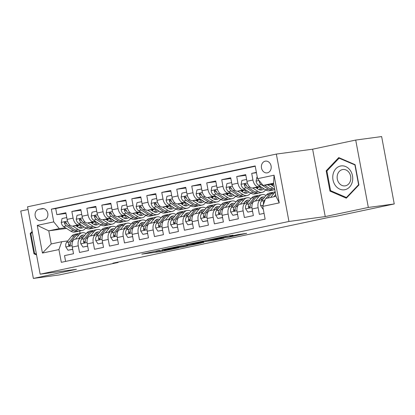 <?xml version="1.0" encoding="UTF-8"?>
<svg xmlns="http://www.w3.org/2000/svg" width="415" height="415" viewBox="0 0 415 415"><rect width="100%" height="100%" fill="white"/><g stroke="black" fill="none" stroke-linecap="round" stroke-linejoin="round"><path stroke-width="0.62" d="M159.625 250.344L141.8 254.141L160.117 251.677L178.777 247.776L166.825 249.97L164.283 250.25L169.092 249.067L155.833 251.454L159.625 250.344M265.206 161.176A5.934 4.897 -97.7 0 0 261.471 167.836A5.934 4.897 -97.7 0 0 267.089 172.884A5.934 4.897 -97.7 0 0 267.385 172.832A5.934 4.897 -97.7 0 0 271.125 166.166A5.934 4.897 -97.7 0 0 265.501 161.124A5.934 4.897 -97.7 0 0 265.206 161.176M233.059 235.279L225.885 236.249L207.754 240.124L228.883 237.183L246.692 233.329L237.997 234.615L229.796 236.389L234.044 235.886L230.699 236.68L225.324 237.619L212.413 239.305L233.038 235.17M325.241 216.578L368.328 207.448L394.25 203.957L381.639 136.571L355.717 140.062L312.63 149.193L276.343 154.079L288.954 221.47L325.241 216.578L312.63 149.193M28.054 209.492L20.75 211.043L33.361 278.429L76.448 269.299L40.162 274.185L288.954 221.47M33.361 278.429L59.283 274.938L118.104 262.472L118.036 262.088M394.25 203.957L335.424 216.423L330.241 217.123L112.922 263.172L118.104 262.472M182.626 245.493L162.006 249.82L183.129 246.878L201.259 243.003L182.626 245.493M185.65 244.772L205.498 240.643L224.136 238.153L213.445 240.373L203.526 241.826L197.831 243.066L203.822 242.438L185.65 244.772M256.392 172.37L251.698 173.366L256.46 172.728M260.329 186.491L258.452 186.74A7.418 4.176 -102 0 1 252.937 180.017L246.946 181.288L245.701 174.637L236.706 176.546L245.825 175.317M245.338 189.665L243.46 189.92A7.418 4.176 -102 0 1 237.951 183.191L231.959 184.462L230.714 177.812L221.719 179.721L230.839 178.492M230.351 192.84L228.473 193.094A7.418 4.176 -102 0 1 222.964 186.366L216.967 187.637L215.727 180.992L206.732 182.896L215.852 181.666M215.364 196.015L213.486 196.269A7.418 4.176 -102 0 1 207.977 189.541L201.981 190.812L200.736 184.167L191.746 186.07L200.865 184.841M200.378 199.19L198.5 199.444A7.418 4.176 -102 0 1 192.991 192.721L186.994 193.987L185.749 187.341L176.759 189.245L185.879 188.021M185.391 202.37L183.513 202.619A7.418 4.176 -102 0 1 178.004 195.896L172.007 197.167L170.762 190.516L161.772 192.425L170.892 191.196M170.404 205.544L168.526 205.799A7.418 4.176 -102 0 1 163.012 199.07L157.02 200.341L155.775 193.691L146.786 195.6L155.9 194.37M155.412 208.719L153.54 208.973A7.418 4.176 -102 0 1 148.025 202.245L142.034 203.516L140.789 196.871L131.794 198.775L140.913 197.545M140.426 211.894L138.548 212.148A7.418 4.176 -102 0 1 133.039 205.42L127.047 206.691L125.802 200.046L116.807 201.949L125.927 200.72M125.439 215.069L123.561 215.323A7.418 4.176 -102 0 1 118.052 208.6L112.055 209.866L110.815 203.22L101.82 205.124L110.94 203.9M110.452 218.249L108.574 218.498A7.418 4.176 -102 0 1 103.065 211.775L97.069 213.045L95.824 206.395L86.834 208.299L95.953 207.075M95.466 221.423L93.588 221.677A7.418 4.176 -102 0 1 88.079 214.949L82.082 216.22L80.837 209.57L71.847 211.479L73.092 218.124A7.418 4.176 78 0 0 78.601 224.852L80.479 224.598M80.967 210.249L71.847 211.479M65.606 261.409L64.527 255.63L73.517 253.726L72.277 247.081A7.418 4.176 78 0 1 74.887 239.263A7.418 4.176 78 0 1 75.058 239.237M82.803 237.728L81.055 237.966A7.418 4.176 78 0 0 80.878 237.992A7.418 4.176 78 0 0 78.269 245.81L79.514 252.455L88.509 250.551L87.264 243.901A7.418 4.176 78 0 1 89.873 236.088A7.418 4.176 78 0 1 90.045 236.057M97.79 234.553L96.041 234.786A7.418 4.176 -102 0 0 95.87 234.817A7.418 4.176 -102 0 0 93.256 242.63L94.501 249.28L103.496 247.376L102.251 240.726A7.418 4.176 78 0 1 104.86 232.914A7.418 4.176 78 0 1 105.037 232.882M112.776 231.378L111.028 231.612A7.418 4.176 -102 0 0 110.857 231.643A7.418 4.176 -102 0 0 108.248 239.455L109.487 246.105L118.483 244.196L117.238 237.551A7.418 4.176 78 0 1 119.847 229.739A7.418 4.176 78 0 1 120.023 229.708M127.768 228.203L126.015 228.437A7.418 4.176 -102 0 0 125.844 228.468A7.418 4.176 -102 0 0 123.234 236.28L124.479 242.931L133.469 241.022L132.224 234.376A7.418 4.176 78 0 1 134.834 226.564A7.418 4.176 78 0 1 135.01 226.533M142.755 225.023L141.007 225.262A7.418 4.176 -102 0 0 140.83 225.293A7.418 4.176 -102 0 0 138.221 233.106L139.466 239.751L148.456 237.847L147.211 231.202A7.418 4.176 78 0 1 149.82 223.384A7.418 4.176 78 0 1 149.997 223.358M157.742 221.849L155.993 222.087A7.418 4.176 -102 0 0 155.817 222.113A7.418 4.176 -102 0 0 153.208 229.931L154.453 236.576L163.443 234.672L162.203 228.022A7.418 4.176 78 0 1 164.812 220.209A7.418 4.176 78 0 1 164.983 220.178M172.728 218.674L170.98 218.907A7.418 4.176 -102 0 0 170.804 218.938A7.418 4.176 -102 0 0 168.194 226.751L169.439 233.401L178.429 231.497L177.189 224.847A7.418 4.176 78 0 1 179.799 217.035A7.418 4.176 78 0 1 179.97 217.004M187.715 215.499L185.967 215.733A7.418 4.176 -102 0 0 185.79 215.764A7.418 4.176 -102 0 0 183.181 223.576L184.426 230.226L193.421 228.317L192.176 221.672A7.418 4.176 78 0 1 194.785 213.86A7.418 4.176 78 0 1 194.957 213.829M202.702 212.324L200.953 212.558A7.418 4.176 -102 0 0 200.782 212.589A7.418 4.176 -102 0 0 198.168 220.401L199.413 227.052L208.408 225.143L207.163 218.498A7.418 4.176 78 0 1 209.772 210.685A7.418 4.176 78 0 1 209.949 210.654M217.688 209.144L215.94 209.383A7.418 4.176 -102 0 0 215.769 209.414A7.418 4.176 -102 0 0 213.16 217.227L214.399 223.872L223.395 221.968L222.15 215.323A7.418 4.176 78 0 1 224.759 207.505A7.418 4.176 78 0 1 224.935 207.479M232.68 205.97L230.927 206.208A7.418 4.176 -102 0 0 230.756 206.234A7.418 4.176 -102 0 0 228.146 214.052L229.391 220.697L238.381 218.793L237.136 212.143A7.418 4.176 78 0 1 239.746 204.33A7.418 4.176 78 0 1 239.922 204.299M247.667 202.795L245.919 203.028A7.418 4.176 -102 0 0 245.742 203.06A7.418 4.176 -102 0 0 243.133 210.872L244.378 217.522L253.368 215.618L252.123 208.968A7.418 4.176 78 0 1 254.732 201.156A7.418 4.176 78 0 1 254.909 201.125M246.946 181.288A7.418 4.176 78 0 0 252.455 188.011L260.921 186.869M272.162 185.36L272.567 185.303M271.566 184.976L272.78 184.81M231.959 184.462A7.418 4.176 78 0 0 237.468 191.191L245.934 190.049M257.175 188.535L257.58 188.477M256.579 188.151L257.793 187.99M216.967 187.637A7.418 4.176 78 0 0 222.482 194.365L230.948 193.224M242.189 191.709L242.593 191.652M241.592 191.325L242.806 191.165M201.981 190.812A7.418 4.176 78 0 0 207.495 197.54L215.961 196.399M227.202 194.884L227.607 194.832M226.606 194.5L227.819 194.339M186.994 193.987A7.418 4.176 78 0 0 192.503 200.715L200.974 199.574M212.21 198.059L212.615 198.007M211.619 197.68L212.833 197.514M172.007 197.167A7.418 4.176 78 0 0 177.516 203.89L185.987 202.748M197.224 201.239L197.628 201.182M196.627 200.855L197.841 200.689M157.02 200.341A7.418 4.176 78 0 0 162.53 207.064L170.996 205.928M182.237 204.413L182.642 204.356M181.64 204.03L182.854 203.869M142.034 203.516A7.418 4.176 78 0 0 147.543 210.244L156.009 209.103M167.25 207.588L167.655 207.531M166.654 207.204L167.868 207.044M127.047 206.691A7.418 4.176 78 0 0 132.556 213.419L141.022 212.278M152.263 210.763L152.668 210.711M151.667 210.379L152.881 210.218M112.055 209.866A7.418 4.176 78 0 0 117.57 216.594L126.036 215.452M137.277 213.938L137.681 213.886M136.68 213.559L137.894 213.393M97.069 213.045A7.418 4.176 78 0 0 102.578 219.768L111.049 218.627M122.285 217.118L122.695 217.061M121.694 216.734L122.907 216.568M82.082 216.22A7.418 4.176 78 0 0 87.591 222.943L96.062 221.807M107.298 220.292L107.703 220.235M106.707 219.909L107.921 219.748M40.893 220.635L44.187 219.934A5.748 4.747 -97.7 0 0 47.808 213.481A5.748 4.747 -97.7 0 0 42.366 208.595A5.748 4.747 -97.7 0 0 42.076 208.646L38.777 209.342A5.748 4.747 -97.7 0 0 35.161 215.8A5.748 4.747 -97.7 0 0 40.603 220.687A5.748 4.747 -97.7 0 0 40.893 220.635M276.343 154.079L27.551 206.8L40.162 274.185M257.575 178.699L274.061 175.203L279.243 202.888L262.757 206.38L265.543 198.536L276.032 196.311L273.578 183.202L263.089 185.422L257.575 178.699L255.189 165.948L51.361 209.139L53.748 221.885L59.257 228.613L65.492 227.773M262.757 206.38L265.144 219.13L61.316 262.322L58.93 249.571L42.444 253.062L37.262 225.381L53.748 221.885M262.654 199.62L260.905 199.854A7.418 4.176 -102 0 0 260.729 199.885L254.732 201.156M91.715 223.083L92.929 222.922M255.251 166.27L55.719 208.553L56.86 214.654L65.85 212.75L67.095 219.395A7.418 4.176 78 0 0 72.604 226.123L81.075 224.982M92.312 223.467L92.716 223.41M260.729 199.885A7.418 4.176 -102 0 0 258.12 207.697L259.365 214.348L264.065 213.352M88.079 214.949L86.834 208.299M103.065 211.775L101.82 205.124M118.052 208.6L116.807 201.949M133.039 205.42L131.794 198.775M148.025 202.245L146.786 195.6M163.012 199.07L161.772 192.425M178.004 195.896L176.759 189.245M192.991 192.721L191.746 186.07M207.977 189.541L206.732 182.896M222.964 186.366L221.719 179.721M237.951 183.191L236.706 176.546M252.937 180.017L251.698 173.366M263.089 185.422L273.729 183.99M76.728 226.258L77.942 226.097M59.257 228.613L48.768 230.839L51.221 243.947L61.711 241.727L58.93 249.571M66.535 228.442L48.768 230.839L37.262 225.381M67.816 240.902L61.711 241.727M368.328 207.448L355.717 140.062M79.628 231.031L80.033 233.194M65.98 213.424L56.86 214.654M55.719 208.553L51.361 209.139M51.221 243.947L42.444 253.062M274.061 175.203L273.578 183.202M279.243 202.888L276.032 196.311M32.163 231.435L30.176 233.526L33.973 253.819L36.562 254.935M355.105 164.672L338.744 157.591L326.18 170.804L329.977 191.097L346.338 198.178L358.902 184.966L355.105 164.672M35.202 253.653L33.973 253.819M31.208 233.386L30.176 233.526M331.206 190.931L329.977 191.097M327.212 170.664L326.18 170.804M165.818 249.083L181.578 247.039L187.922 245.644L165.798 248.979M198.308 242.417L189.588 244.145L202.105 242.018L198.308 242.417L198.251 242.101M66.841 218.041L66.545 217.59L62.048 218.539L61.233 222.502A4.913 2.765 78 0 0 63.537 226.517L70.669 231.098A14.183 7.989 78 0 0 74.84 232.047L77.688 231.44A14.183 7.989 78 0 0 78.565 231.16M77.615 226.829A11.77 6.63 78 0 0 78.202 225.366M72.833 226.092L78.16 229.511A14.183 7.989 78 0 0 82.331 230.46A14.183 7.989 78 0 0 85.718 227.965M75.836 225.687L78.373 227.316A11.77 6.63 78 0 0 81.833 228.1A11.77 6.63 78 0 0 83.986 226.855M82.331 230.46L79.488 231.062A14.183 7.989 -102 0 1 75.312 230.112L68.179 225.532A4.913 2.765 -102 0 1 66.26 222.865L65.093 221.968L64.486 222.424L64.465 223.249A4.913 2.765 78 0 0 66.384 225.916L73.512 230.496A14.183 7.989 78 0 0 77.688 231.44M80.977 224.992A11.77 6.63 -102 0 1 79.348 227.83M80.349 228.12A11.77 6.63 78 0 0 82.3 225.765M66.67 223.768L66.592 223.716A2.5 1.411 -102 0 1 65.954 223.047L64.465 223.249M78.684 238.459L80.126 236.7A11.77 6.63 -102 0 1 82.575 235.118A11.77 6.63 -102 0 1 84.805 235.289M75.452 239.144L79.125 234.667A14.183 7.989 -102 0 1 82.077 232.758A14.183 7.989 -102 0 1 86.154 233.645M72.682 249.249L67.982 250.229L65.798 246.904A4.913 2.765 -102 0 1 66.525 242.479L71.629 236.254A14.183 7.989 -102 0 1 74.586 234.345L77.429 233.744A14.183 7.989 78 0 0 74.477 235.647L69.372 241.878A4.913 2.765 78 0 0 68.522 244.917L68.75 245.571L69.445 245.846L70.094 245.39L70.317 244.539A4.913 2.765 -102 0 1 71.167 241.499L76.277 235.269A14.183 7.989 -102 0 1 79.229 233.36L82.077 232.758M79.135 237.909A11.77 6.63 -102 0 1 79.566 238.272M72.475 249.28L72.589 248.741M67.982 250.229L72.698 249.337M78.352 233.645A14.183 7.989 78 0 0 77.429 233.744M83.586 236.778A11.77 6.63 78 0 0 81.21 235.699M80.417 236.374A11.77 6.63 -102 0 1 82.518 237.769M68.522 244.917L70.011 244.72A2.5 1.411 -102 0 1 70.337 243.958M36.416 254.177L34.575 253.378L30.892 233.718L32.308 232.229M333.204 173.724A12.051 9.95 -97.7 0 0 339.797 189.141A12.051 9.95 -97.7 0 0 352.294 181.988A12.051 9.95 -97.7 0 0 345.7 166.571A12.051 9.95 -97.7 0 0 333.204 173.724M337.442 174.865A8.248 6.811 -97.7 0 0 345.078 185.868A8.248 6.811 -97.7 0 0 350.509 180.52A8.248 6.811 -97.7 0 0 342.873 169.517A8.248 6.811 -97.7 0 0 337.442 174.865M354.924 165.056L358.602 184.716L346.426 197.519L330.573 190.656L326.896 170.996L339.071 158.193L355.173 165.025M347.044 197.436L346.426 197.519M339.885 158.084L339.071 158.193M81.828 214.866L81.532 214.415L77.034 215.364L76.22 219.328A4.913 2.765 78 0 0 78.523 223.343L85.656 227.923A14.183 7.989 78 0 0 89.827 228.867L92.675 228.266A14.183 7.989 78 0 0 93.557 227.985M92.602 223.654A11.77 6.63 78 0 0 93.193 222.191M87.824 222.917L93.147 226.336A14.183 7.989 78 0 0 97.323 227.28A14.183 7.989 78 0 0 100.71 224.79M90.823 222.513L93.359 224.136A11.77 6.63 78 0 0 96.82 224.925A11.77 6.63 78 0 0 98.972 223.675M97.323 227.28L94.475 227.887A14.183 7.989 -102 0 1 90.299 226.938L83.171 222.357A4.913 2.765 -102 0 1 81.252 219.691L80.079 218.793L79.472 219.25L79.452 220.069A4.913 2.765 78 0 0 81.371 222.741L88.504 227.321A14.183 7.989 78 0 0 92.675 228.266M95.964 221.818A11.77 6.63 -102 0 1 94.335 224.65M95.336 224.946A11.77 6.63 78 0 0 97.286 222.59M81.656 220.593L81.579 220.541A2.5 1.411 -102 0 1 80.941 219.872L79.452 220.069M96.814 211.686L96.519 211.235L92.026 212.19L91.207 216.148A4.913 2.765 78 0 0 93.51 220.168L100.643 224.748A14.183 7.989 78 0 0 104.813 225.693L107.661 225.091A14.183 7.989 78 0 0 108.543 224.806M107.589 220.474A11.77 6.63 78 0 0 108.18 219.016M102.811 219.737L108.133 223.161A14.183 7.989 78 0 0 112.309 224.105A14.183 7.989 78 0 0 115.697 221.615M105.809 219.333L108.346 220.962A11.77 6.63 78 0 0 111.806 221.75A11.77 6.63 78 0 0 113.964 220.5M112.309 224.105L109.461 224.712A14.183 7.989 -102 0 1 105.286 223.763L98.158 219.182A4.913 2.765 -102 0 1 96.239 216.516L95.071 215.618L94.459 216.075L94.438 216.895A4.913 2.765 78 0 0 96.358 219.566L103.491 224.142A14.183 7.989 78 0 0 107.661 225.091M110.95 218.643A11.77 6.63 -102 0 1 109.321 221.475M110.328 221.771A11.77 6.63 78 0 0 112.273 219.416M96.643 217.419L96.565 217.367A2.5 1.411 -102 0 1 95.932 216.692L94.438 216.895M111.801 208.512L111.505 208.06L107.013 209.015L106.193 212.973A4.913 2.765 78 0 0 108.497 216.993L115.629 221.574A14.183 7.989 78 0 0 119.8 222.518L122.648 221.916A14.183 7.989 78 0 0 123.53 221.631M122.575 217.299A11.77 6.63 78 0 0 123.167 215.841M117.798 216.563L123.125 219.981A14.183 7.989 78 0 0 127.296 220.93A14.183 7.989 78 0 0 130.684 218.435M120.796 216.158L123.333 217.787A11.77 6.63 78 0 0 126.798 218.57A11.77 6.63 78 0 0 128.951 217.325M127.296 220.93L124.448 221.532A14.183 7.989 -102 0 1 120.277 220.588L113.145 216.007A4.913 2.765 -102 0 1 111.225 213.336L110.058 212.444L109.446 212.895L109.425 213.72A4.913 2.765 78 0 0 111.344 216.386L118.477 220.967A14.183 7.989 78 0 0 122.648 221.916M125.937 215.468A11.77 6.63 -102 0 1 124.313 218.3M125.314 218.591A11.77 6.63 78 0 0 127.26 216.241M111.63 214.239L111.557 214.192A2.5 1.411 -102 0 1 110.919 213.518L109.425 213.72M126.793 205.337L126.497 204.886L122 205.84L121.18 209.798A4.913 2.765 78 0 0 123.483 213.813L130.616 218.394A14.183 7.989 78 0 0 134.792 219.343L137.635 218.741A14.183 7.989 78 0 0 138.517 218.456M137.562 214.124A11.77 6.63 78 0 0 138.154 212.667M132.784 213.388L138.112 216.806A14.183 7.989 78 0 0 142.283 217.756A14.183 7.989 78 0 0 145.67 215.261M135.788 212.983L138.32 214.612A11.77 6.63 78 0 0 141.785 215.395A11.77 6.63 78 0 0 143.938 214.15M142.283 217.756L139.435 218.357A14.183 7.989 -102 0 1 135.264 217.413L128.131 212.833A4.913 2.765 -102 0 1 126.212 210.161L125.045 209.269L124.438 209.72L124.412 210.545A4.913 2.765 78 0 0 126.331 213.211L133.464 217.792A14.183 7.989 78 0 0 137.635 218.741M140.924 212.293A11.77 6.63 -102 0 1 139.3 215.126M140.301 215.416A11.77 6.63 78 0 0 142.246 213.066M126.617 211.064L126.544 211.017A2.5 1.411 -102 0 1 125.906 210.343L124.412 210.545M93.671 235.284L95.113 233.521A11.77 6.63 -102 0 1 97.567 231.938A11.77 6.63 -102 0 1 99.792 232.115M90.439 235.969L94.112 231.487A14.183 7.989 -102 0 1 97.063 229.583A14.183 7.989 -102 0 1 101.141 230.47M87.669 246.074L82.969 247.055L80.785 243.73A4.913 2.765 -102 0 1 81.511 239.305L86.621 233.08A14.183 7.989 -102 0 1 89.573 231.171L92.421 230.569A14.183 7.989 78 0 0 89.469 232.473L84.359 238.703A4.913 2.765 78 0 0 83.508 241.743L83.737 242.396L84.432 242.671L85.08 242.215L85.303 241.364A4.913 2.765 -102 0 1 86.154 238.319L91.264 232.094A14.183 7.989 -102 0 1 94.215 230.185L97.063 229.583M94.122 234.734A11.77 6.63 -102 0 1 94.553 235.098M87.461 246.105L87.575 245.566M82.969 247.055L87.684 246.157M93.339 230.47A14.183 7.989 78 0 0 92.421 230.569M98.573 233.598A11.77 6.63 78 0 0 96.202 232.525M95.403 233.199A11.77 6.63 -102 0 1 97.504 234.589M83.508 241.743L84.997 241.546A2.5 1.411 -102 0 1 85.324 240.783M108.657 232.11L110.1 230.346A11.77 6.63 -102 0 1 112.553 228.764A11.77 6.63 -102 0 1 114.779 228.94M105.426 232.794L109.098 228.312A14.183 7.989 -102 0 1 112.05 226.408A14.183 7.989 -102 0 1 116.127 227.296M102.655 242.9L97.956 243.88L95.777 240.555A4.913 2.765 -102 0 1 96.498 236.13L101.608 229.9A14.183 7.989 -102 0 1 104.559 227.996L107.407 227.389A14.183 7.989 78 0 0 104.456 229.298L99.346 235.528A4.913 2.765 78 0 0 98.495 238.568L98.723 239.222L99.424 239.497L100.067 239.035L100.295 238.189A4.913 2.765 -102 0 1 101.146 235.144L106.25 228.919A14.183 7.989 -102 0 1 109.202 227.01L112.05 226.408M109.109 231.56A11.77 6.63 -102 0 1 109.539 231.923M102.453 242.925L102.562 242.391M97.956 243.88L102.671 242.983M108.325 227.296A14.183 7.989 78 0 0 107.407 227.389M113.56 230.424A11.77 6.63 78 0 0 111.189 229.35M110.39 230.019A11.77 6.63 -102 0 1 112.491 231.414M98.495 238.568L99.984 238.366A2.5 1.411 -102 0 1 100.311 237.603M123.644 228.935L125.091 227.171A11.77 6.63 -102 0 1 127.54 225.589A11.77 6.63 -102 0 1 129.765 225.765M120.412 229.62L124.09 225.138A14.183 7.989 -102 0 1 127.042 223.229A14.183 7.989 -102 0 1 131.114 224.116M117.642 239.725L112.942 240.705L110.764 237.38A4.913 2.765 -102 0 1 111.485 232.955L116.594 226.725A14.183 7.989 -102 0 1 119.546 224.821L122.394 224.214A14.183 7.989 78 0 0 119.442 226.123L114.333 232.348A4.913 2.765 78 0 0 113.482 235.393L113.715 236.047L114.41 236.322L115.059 235.86L115.282 235.009A4.913 2.765 -102 0 1 116.133 231.969L121.242 225.739A14.183 7.989 -102 0 1 124.194 223.835L127.042 223.229M124.095 228.38A11.77 6.63 -102 0 1 124.526 228.748M117.44 239.751L117.549 239.216M112.942 240.705L117.663 239.808M123.312 224.116A14.183 7.989 78 0 0 122.394 224.214M128.546 227.249A11.77 6.63 78 0 0 126.176 226.17M125.377 226.844A11.77 6.63 -102 0 1 127.483 228.24M113.482 235.393L114.976 235.191A2.5 1.411 -102 0 1 115.297 234.428M138.631 225.755L140.078 223.996A11.77 6.63 -102 0 1 142.527 222.414A11.77 6.63 -102 0 1 144.752 222.585M135.399 226.44L139.077 221.963A14.183 7.989 -102 0 1 142.029 220.054A14.183 7.989 -102 0 1 146.106 220.941M132.634 236.55L127.929 237.53L125.75 234.205A4.913 2.765 -102 0 1 126.471 229.78L131.581 223.55A14.183 7.989 -102 0 1 134.533 221.641L137.381 221.039A14.183 7.989 78 0 0 134.429 222.948L129.319 229.173A4.913 2.765 78 0 0 128.468 232.218L128.702 232.867L129.397 233.147L130.045 232.685L130.269 231.835A4.913 2.765 -102 0 1 131.119 228.795L136.229 222.565A14.183 7.989 -102 0 1 139.181 220.661L142.029 220.054M139.082 225.205A11.77 6.63 -102 0 1 139.513 225.568M132.427 236.576L132.535 236.036M127.929 237.53L132.65 236.633M138.299 220.941A14.183 7.989 78 0 0 137.381 221.039M143.533 224.074A11.77 6.63 78 0 0 141.162 222.995M140.363 223.669A11.77 6.63 -102 0 1 142.47 225.065M128.468 232.218L129.962 232.016A2.5 1.411 -102 0 1 130.284 231.254M141.78 202.162L141.484 201.711L136.986 202.66L136.172 206.623A4.913 2.765 78 0 0 138.475 210.638L145.603 215.219A14.183 7.989 78 0 0 149.779 216.168L152.627 215.561A14.183 7.989 78 0 0 153.503 215.281M152.549 210.95A11.77 6.63 78 0 0 153.14 209.487M147.771 210.213L153.099 213.632A14.183 7.989 78 0 0 157.269 214.581A14.183 7.989 78 0 0 160.657 212.086M150.775 209.808L153.306 211.437A11.77 6.63 78 0 0 156.771 212.221A11.77 6.63 78 0 0 158.924 210.976M157.269 214.581L154.422 215.183A14.183 7.989 -102 0 1 150.251 214.233L143.118 209.658A4.913 2.765 -102 0 1 141.199 206.986L140.031 206.089L139.424 206.546L139.399 207.37A4.913 2.765 78 0 0 141.318 210.037L148.451 214.617A14.183 7.989 78 0 0 152.627 215.561M155.916 209.113A11.77 6.63 -102 0 1 154.287 211.951M155.288 212.241A11.77 6.63 78 0 0 157.233 209.886M141.608 207.889L141.531 207.837A2.5 1.411 -102 0 1 140.893 207.168L139.399 207.37M153.617 222.58L155.065 220.822A11.77 6.63 -102 0 1 157.513 219.239A11.77 6.63 -102 0 1 159.739 219.411M150.386 223.265L154.064 218.788A14.183 7.989 -102 0 1 157.015 216.879A14.183 7.989 -102 0 1 161.093 217.766M147.621 233.37L142.916 234.351L140.737 231.025A4.913 2.765 -102 0 1 141.458 226.6L146.568 220.375A14.183 7.989 -102 0 1 149.519 218.466L152.367 217.865A14.183 7.989 78 0 0 149.416 219.768L144.306 225.999A4.913 2.765 78 0 0 143.455 229.038L143.689 229.692L144.384 229.967L145.032 229.511L145.255 228.66A4.913 2.765 -102 0 1 146.106 225.62L151.216 219.39A14.183 7.989 -102 0 1 154.167 217.481L157.015 216.879M154.069 222.03A11.77 6.63 -102 0 1 154.499 222.393M147.413 233.401L147.522 232.862M142.916 234.351L147.636 233.458M153.285 217.766A14.183 7.989 78 0 0 152.367 217.865M158.52 220.899A11.77 6.63 78 0 0 156.149 219.82M155.355 220.495A11.77 6.63 -102 0 1 157.456 221.89M143.455 229.038L144.949 228.841A2.5 1.411 -102 0 1 145.276 228.079M156.766 198.987L156.471 198.536L151.973 199.485L151.159 203.449A4.913 2.765 78 0 0 153.462 207.464L160.589 212.044A14.183 7.989 78 0 0 164.765 212.994L167.613 212.387A14.183 7.989 78 0 0 168.49 212.107M167.536 207.775A11.77 6.63 78 0 0 168.127 206.312M162.758 207.038L168.085 210.457A14.183 7.989 78 0 0 172.256 211.401A14.183 7.989 78 0 0 175.644 208.911M165.761 206.634L168.293 208.257A11.77 6.63 78 0 0 171.758 209.046A11.77 6.63 78 0 0 173.911 207.796M172.256 211.401L169.408 212.008A14.183 7.989 -102 0 1 165.237 211.059L158.105 206.478A4.913 2.765 -102 0 1 156.185 203.812L155.018 202.914L154.411 203.371L154.39 204.19A4.913 2.765 78 0 0 156.31 206.862L163.437 211.443A14.183 7.989 78 0 0 167.613 212.387M170.902 205.939A11.77 6.63 -102 0 1 169.273 208.771M170.275 209.067A11.77 6.63 78 0 0 172.22 206.712M156.595 204.714L156.517 204.662A2.5 1.411 -102 0 1 155.879 203.993L154.39 204.19M168.604 219.405L170.051 217.642A11.77 6.63 -102 0 1 172.5 216.059A11.77 6.63 -102 0 1 174.731 216.236M165.378 220.09L169.05 215.608A14.183 7.989 -102 0 1 172.002 213.704A14.183 7.989 -102 0 1 176.079 214.591M162.607 230.195L157.902 231.176L155.724 227.851A4.913 2.765 -102 0 1 156.45 223.426L161.554 217.201A14.183 7.989 -102 0 1 164.506 215.292L167.354 214.69A14.183 7.989 78 0 0 164.402 216.594L159.293 222.824A4.913 2.765 78 0 0 158.442 225.864L158.675 226.517L159.37 226.792L160.019 226.336L160.242 225.485A4.913 2.765 -102 0 1 161.093 222.44L166.202 216.215A14.183 7.989 -102 0 1 169.154 214.306L172.002 213.704M169.061 218.855A11.77 6.63 -102 0 1 169.491 219.219M162.4 230.226L162.514 229.687M157.902 231.176L162.623 230.284M168.272 214.591A14.183 7.989 78 0 0 167.354 214.69M173.512 217.719A11.77 6.63 78 0 0 171.136 216.646M170.342 217.32A11.77 6.63 -102 0 1 172.443 218.71M158.442 225.864L159.936 225.667A2.5 1.411 -102 0 1 160.263 224.904M171.753 195.807L171.457 195.356L166.96 196.311L166.145 200.269A4.913 2.765 78 0 0 168.449 204.289L175.581 208.87A14.183 7.989 78 0 0 179.752 209.814L182.6 209.212A14.183 7.989 78 0 0 183.477 208.927M182.527 204.595A11.77 6.63 78 0 0 183.114 203.137M177.745 203.858L183.072 207.282A14.183 7.989 78 0 0 187.248 208.226A14.183 7.989 78 0 0 190.63 205.736M180.748 203.454L183.285 205.083A11.77 6.63 78 0 0 186.745 205.871A11.77 6.63 78 0 0 188.898 204.621M187.248 208.226L184.4 208.833A14.183 7.989 -102 0 1 180.224 207.884L173.091 203.303A4.913 2.765 -102 0 1 171.172 200.637L170.005 199.74L169.398 200.196L169.377 201.016A4.913 2.765 78 0 0 171.296 203.687L178.429 208.263A14.183 7.989 78 0 0 182.6 209.212M185.889 202.764A11.77 6.63 -102 0 1 184.26 205.596M185.261 205.892A11.77 6.63 78 0 0 187.212 203.537M171.582 201.54L171.504 201.488A2.5 1.411 -102 0 1 170.866 200.813L169.377 201.016M183.596 216.231L185.038 214.467A11.77 6.63 -102 0 1 187.487 212.885A11.77 6.63 -102 0 1 189.717 213.061M180.364 216.915L184.037 212.433A14.183 7.989 -102 0 1 186.989 210.53A14.183 7.989 -102 0 1 191.066 211.417M177.594 227.021L172.894 228.001L170.71 224.676A4.913 2.765 -102 0 1 171.437 220.251L176.546 214.021A14.183 7.989 -102 0 1 179.498 212.117L182.341 211.51A14.183 7.989 78 0 0 179.389 213.419L174.284 219.649A4.913 2.765 78 0 0 173.434 222.689L173.662 223.343L174.357 223.618L175.006 223.156L175.229 222.31A4.913 2.765 -102 0 1 176.079 219.265L181.189 213.04A14.183 7.989 -102 0 1 184.141 211.131L186.989 210.53M184.047 215.681A11.77 6.63 -102 0 1 184.478 216.044M177.387 227.047L177.501 226.512M172.894 228.001L177.61 227.104M183.264 211.417A14.183 7.989 78 0 0 182.341 211.51M188.498 214.545A11.77 6.63 78 0 0 186.122 213.471M185.329 214.14A11.77 6.63 -102 0 1 187.43 215.535M173.434 222.689L174.923 222.487A2.5 1.411 -102 0 1 175.249 221.724M186.74 192.633L186.444 192.181L181.946 193.136L181.132 197.094A4.913 2.765 78 0 0 183.435 201.114L190.568 205.695A14.183 7.989 78 0 0 194.739 206.639L197.587 206.037A14.183 7.989 78 0 0 198.469 205.752M197.514 201.42A11.77 6.63 78 0 0 198.105 199.963M192.736 200.684L198.059 204.102A14.183 7.989 78 0 0 202.235 205.052A14.183 7.989 78 0 0 205.622 202.556M195.735 200.279L198.271 201.908A11.77 6.63 78 0 0 201.732 202.691A11.77 6.63 78 0 0 203.884 201.446M202.235 205.052L199.387 205.653A14.183 7.989 -102 0 1 195.211 204.709L188.083 200.129A4.913 2.765 -102 0 1 186.164 197.457L184.991 196.565L184.385 197.016L184.364 197.841A4.913 2.765 78 0 0 186.283 200.507L193.416 205.088A14.183 7.989 78 0 0 197.587 206.037M200.876 199.589A11.77 6.63 -102 0 1 199.247 202.421M200.248 202.712A11.77 6.63 78 0 0 202.198 200.362M186.568 198.36L186.491 198.313A2.5 1.411 -102 0 1 185.853 197.639L184.364 197.841M198.583 213.056L200.025 211.292A11.77 6.63 -102 0 1 202.479 209.71A11.77 6.63 -102 0 1 204.704 209.886M195.351 213.741L199.024 209.259A14.183 7.989 -102 0 1 201.975 207.355A14.183 7.989 -102 0 1 206.053 208.237M192.581 223.846L187.881 224.826L185.697 221.501A4.913 2.765 -102 0 1 186.423 217.076L191.533 210.846A14.183 7.989 -102 0 1 194.485 208.942L197.333 208.335A14.183 7.989 78 0 0 194.381 210.244L189.271 216.474A4.913 2.765 78 0 0 188.42 219.514L188.649 220.168L189.349 220.443L189.992 219.981L190.215 219.13A4.913 2.765 -102 0 1 191.066 216.091L196.176 209.86A14.183 7.989 -102 0 1 199.127 207.957L201.975 207.355M199.034 212.501A11.77 6.63 -102 0 1 199.465 212.869M192.373 223.872L192.487 223.337M187.881 224.826L192.596 223.929M198.251 208.237A14.183 7.989 78 0 0 197.333 208.335M203.485 211.37A11.77 6.63 78 0 0 201.114 210.291M200.315 210.965A11.77 6.63 -102 0 1 202.416 212.361M188.42 219.514L189.909 219.312A2.5 1.411 -102 0 1 190.236 218.549M201.726 189.458L201.431 189.007L196.938 189.961L196.119 193.919A4.913 2.765 78 0 0 198.422 197.934L205.555 202.515A14.183 7.989 78 0 0 209.725 203.464L212.573 202.862A14.183 7.989 78 0 0 213.455 202.577M212.501 198.246A11.77 6.63 78 0 0 213.092 196.788M207.723 197.509L213.045 200.927A14.183 7.989 78 0 0 217.221 201.877A14.183 7.989 78 0 0 220.609 199.382M210.721 197.104L213.258 198.733A11.77 6.63 78 0 0 216.718 199.516A11.77 6.63 78 0 0 218.876 198.271M217.221 201.877L214.373 202.479A14.183 7.989 -102 0 1 210.203 201.534L203.07 196.954A4.913 2.765 -102 0 1 201.151 194.282L199.983 193.39L199.371 193.841L199.35 194.666A4.913 2.765 78 0 0 201.27 197.333L208.403 201.913A14.183 7.989 78 0 0 212.573 202.862M215.862 196.414A11.77 6.63 -102 0 1 214.233 199.247M215.24 199.537A11.77 6.63 78 0 0 217.185 197.187M201.555 195.185L201.477 195.138A2.5 1.411 -102 0 1 200.844 194.464L199.35 194.666M213.569 209.876L215.012 208.117A11.77 6.63 -102 0 1 217.465 206.535A11.77 6.63 -102 0 1 219.691 206.706M210.338 210.561L214.01 206.084A14.183 7.989 -102 0 1 216.962 204.175A14.183 7.989 -102 0 1 221.039 205.062M207.567 220.671L202.868 221.651L200.689 218.326A4.913 2.765 -102 0 1 201.41 213.901L206.52 207.671A14.183 7.989 -102 0 1 209.471 205.762L212.319 205.16A14.183 7.989 78 0 0 209.368 207.069L204.258 213.294A4.913 2.765 78 0 0 203.407 216.34L203.635 216.988L204.336 217.268L204.979 216.806L205.207 215.956A4.913 2.765 -102 0 1 206.058 212.916L211.162 206.686A14.183 7.989 -102 0 1 214.114 204.782L216.962 204.175M214.021 209.326A11.77 6.63 -102 0 1 214.451 209.689M207.365 220.697L207.474 220.157M202.868 221.651L207.583 220.754M213.237 205.062A14.183 7.989 78 0 0 212.319 205.16M218.472 208.195A11.77 6.63 78 0 0 216.101 207.116M215.302 207.791A11.77 6.63 -102 0 1 217.403 209.186M203.407 216.34L204.896 216.137A2.5 1.411 -102 0 1 205.223 215.375M216.718 186.283L216.417 185.832L211.925 186.786L211.105 190.744A4.913 2.765 78 0 0 213.409 194.76L220.541 199.34A14.183 7.989 78 0 0 224.712 200.289L227.56 199.682A14.183 7.989 78 0 0 228.442 199.402M227.487 195.071A11.77 6.63 78 0 0 228.079 193.608M222.71 194.334L228.037 197.753A14.183 7.989 78 0 0 232.208 198.702A14.183 7.989 78 0 0 235.596 196.207M225.708 193.929L228.245 195.558A11.77 6.63 78 0 0 231.71 196.342A11.77 6.63 78 0 0 233.863 195.097M232.208 198.702L229.36 199.304A14.183 7.989 -102 0 1 225.189 198.354L218.057 193.779A4.913 2.765 -102 0 1 216.137 191.108L214.97 190.21L214.358 190.667L214.337 191.491A4.913 2.765 78 0 0 216.257 194.158L223.389 198.738A14.183 7.989 78 0 0 227.56 199.682M230.849 193.234A11.77 6.63 -102 0 1 229.225 196.072M230.226 196.362A11.77 6.63 78 0 0 232.172 194.007M216.542 192.01L216.469 191.958A2.5 1.411 -102 0 1 215.831 191.289L214.337 191.491M228.556 206.701L230.003 204.943A11.77 6.63 -102 0 1 232.452 203.36A11.77 6.63 -102 0 1 234.677 203.532M225.324 207.386L229.002 202.909A14.183 7.989 -102 0 1 231.954 201A14.183 7.989 -102 0 1 236.026 201.887M222.554 217.491L217.854 218.472L215.675 215.146A4.913 2.765 -102 0 1 216.397 210.721L221.506 204.496A14.183 7.989 -102 0 1 224.458 202.587L227.306 201.986A14.183 7.989 78 0 0 224.354 203.89L219.245 210.12A4.913 2.765 78 0 0 218.394 213.16L218.627 213.813L219.322 214.088L219.971 213.632L220.194 212.781A4.913 2.765 -102 0 1 221.045 209.741L226.154 203.511A14.183 7.989 -102 0 1 229.106 201.602L231.954 201M229.007 206.151A11.77 6.63 -102 0 1 229.438 206.514M222.352 217.522L222.461 216.983M217.854 218.472L222.575 217.579M228.224 201.887A14.183 7.989 78 0 0 227.306 201.986M233.458 205.02A11.77 6.63 78 0 0 231.088 203.941M230.289 204.616A11.77 6.63 -102 0 1 232.395 206.011M218.394 213.16L219.888 212.962A2.5 1.411 -102 0 1 220.209 212.2M231.705 183.108L231.409 182.657L226.912 183.606L226.092 187.57A4.913 2.765 78 0 0 228.395 191.585L235.528 196.165A14.183 7.989 78 0 0 239.704 197.115L242.547 196.508A14.183 7.989 78 0 0 243.429 196.228M242.474 191.896A11.77 6.63 78 0 0 243.066 190.433M237.696 191.159L243.024 194.578A14.183 7.989 78 0 0 247.195 195.522A14.183 7.989 78 0 0 250.582 193.032M240.7 190.755L243.232 192.378A11.77 6.63 78 0 0 246.697 193.167A11.77 6.63 78 0 0 248.85 191.917M247.195 195.522L244.347 196.129A14.183 7.989 -102 0 1 240.176 195.18L233.043 190.599A4.913 2.765 -102 0 1 231.124 187.933L229.957 187.035L229.35 187.492L229.324 188.311A4.913 2.765 78 0 0 231.243 190.983L238.376 195.564A14.183 7.989 78 0 0 242.547 196.508M245.836 190.06A11.77 6.63 -102 0 1 244.212 192.897M245.213 193.188A11.77 6.63 78 0 0 247.158 190.833M231.529 188.835L231.456 188.784A2.5 1.411 -102 0 1 230.818 188.114L229.324 188.311M243.543 203.526L244.99 201.768A11.77 6.63 -102 0 1 247.439 200.18A11.77 6.63 -102 0 1 249.664 200.357M240.311 204.211L243.989 199.729A14.183 7.989 -102 0 1 246.941 197.825A14.183 7.989 -102 0 1 251.018 198.712M237.546 214.316L232.841 215.297L230.662 211.972A4.913 2.765 -102 0 1 231.383 207.547L236.493 201.322A14.183 7.989 -102 0 1 239.445 199.413L242.293 198.811A14.183 7.989 78 0 0 239.341 200.715L234.231 206.945A4.913 2.765 78 0 0 233.38 209.985L233.614 210.638L234.309 210.913L234.957 210.457L235.181 209.606A4.913 2.765 -102 0 1 236.031 206.561L241.141 200.336A14.183 7.989 -102 0 1 244.093 198.427L246.941 197.825M243.994 202.977A11.77 6.63 -102 0 1 244.425 203.34M237.339 214.348L237.447 213.808M232.841 215.297L237.562 214.405M243.211 198.712A14.183 7.989 78 0 0 242.293 198.811M248.445 201.84A11.77 6.63 78 0 0 246.074 200.767M245.275 201.441A11.77 6.63 -102 0 1 247.382 202.831M233.38 209.985L234.874 209.788A2.5 1.411 -102 0 1 235.201 209.025M246.692 179.928L246.396 179.477L241.898 180.432L241.084 184.39A4.913 2.765 78 0 0 243.387 188.41L250.515 192.991A14.183 7.989 78 0 0 254.691 193.935L257.539 193.333A14.183 7.989 78 0 0 258.415 193.048M257.461 188.716A11.77 6.63 78 0 0 258.052 187.258M252.683 187.979L258.011 191.403A14.183 7.989 78 0 0 262.181 192.347A14.183 7.989 78 0 0 265.569 189.857M255.687 187.575L258.218 189.204A11.77 6.63 78 0 0 261.683 189.992A11.77 6.63 78 0 0 263.836 188.742M262.181 192.347L259.334 192.954A14.183 7.989 -102 0 1 255.163 192.005L248.03 187.424A4.913 2.765 -102 0 1 246.111 184.758L244.943 183.861L244.336 184.317L244.311 185.137A4.913 2.765 78 0 0 246.23 187.808L253.363 192.384A14.183 7.989 78 0 0 257.539 193.333M260.828 186.885A11.77 6.63 -102 0 1 259.199 189.717M260.2 190.013A11.77 6.63 78 0 0 262.145 187.658M246.52 185.661L246.443 185.609A2.5 1.411 -102 0 1 245.805 184.934L244.311 185.137M258.529 200.352L259.977 198.588A11.77 6.63 -102 0 1 262.425 197.006A11.77 6.63 -102 0 1 264.651 197.182M255.298 201.036L258.976 196.554A14.183 7.989 -102 0 1 261.927 194.651A14.183 7.989 -102 0 1 266.005 195.538M252.533 211.142L247.828 212.122L245.649 208.797A4.913 2.765 -102 0 1 246.37 204.372L251.48 198.142A14.183 7.989 -102 0 1 254.431 196.238L257.279 195.631A14.183 7.989 78 0 0 254.328 197.54L249.218 203.77A4.913 2.765 78 0 0 248.367 206.81L248.601 207.464L249.296 207.739L249.944 207.277L250.167 206.431A4.913 2.765 -102 0 1 251.018 203.386L256.128 197.161A14.183 7.989 -102 0 1 259.079 195.252L261.927 194.651M258.981 199.802A11.77 6.63 -102 0 1 259.417 200.165M252.325 211.168L252.434 210.633M247.828 212.122L252.548 211.225M258.197 195.538A14.183 7.989 78 0 0 257.279 195.631M263.432 198.666A11.77 6.63 78 0 0 261.061 197.592M260.267 198.261A11.77 6.63 -102 0 1 262.368 199.657M248.367 206.81L249.861 206.608A2.5 1.411 -102 0 1 250.188 205.845M257.29 177.169L256.885 177.257L256.071 181.215A4.913 2.765 78 0 0 258.374 185.235L265.501 189.816A14.183 7.989 78 0 0 269.677 190.76L272.525 190.158A14.183 7.989 78 0 0 273.402 189.873M272.453 185.541A11.77 6.63 78 0 0 273.039 184.084M267.67 184.805L272.997 188.223A14.183 7.989 78 0 0 274.668 189.022M270.673 184.4L273.205 186.029A11.77 6.63 78 0 0 274.206 186.553M259.437 180.966L259.302 181.962A4.913 2.765 78 0 0 261.222 184.628L268.349 189.209A14.183 7.989 78 0 0 272.525 190.158M274.792 189.676L274.32 189.774A14.183 7.989 -102 0 1 270.149 188.83L264.542 185.225M273.848 196.777L274.963 195.413A11.77 6.63 -102 0 1 275.721 194.656M270.616 197.462L273.962 193.38A14.183 7.989 -102 0 1 275.259 192.181M263.224 208.859L262.814 208.947L260.636 205.622A4.913 2.765 -102 0 1 261.362 201.197L266.466 194.967A14.183 7.989 -102 0 1 269.418 193.063L272.266 192.456A14.183 7.989 78 0 0 269.314 194.365L265.968 198.448M267.768 198.064L271.114 193.981A14.183 7.989 -102 0 1 274.066 192.078L275.197 191.839M273.184 192.358A14.183 7.989 78 0 0 272.266 192.456M275.254 195.086A11.77 6.63 -102 0 1 275.856 195.377M265.273 199.293L264.21 200.595A4.913 2.765 78 0 0 263.354 203.635L263.53 204.211M262.814 208.947L263.229 208.89M258.452 186.74L252.455 188.011M243.46 189.92L237.468 191.191M228.473 193.094L222.482 194.365M213.486 196.269L207.495 197.54M198.5 199.444L192.503 200.715M183.513 202.619L177.516 203.89M168.526 205.799L162.53 207.064M153.54 208.973L147.543 210.244M138.548 212.148L132.556 213.419M123.561 215.323L117.57 216.594M108.574 218.498L102.578 219.768M93.588 221.677L87.591 222.943M78.601 224.852L72.604 226.123M78.269 245.81L72.277 247.081M258.12 207.697L252.123 208.968M243.133 210.872L237.136 212.143M228.146 214.052L222.15 215.323M213.16 217.227L207.163 218.498M198.168 220.401L192.176 221.672M183.181 223.576L177.189 224.847M168.194 226.751L162.203 228.022M153.208 229.931L147.211 231.202M138.221 233.106L132.224 234.376M123.234 236.28L117.238 237.551M108.248 239.455L102.251 240.726M93.256 242.63L87.264 243.901M73.092 218.124L67.095 219.395M43.808 208.667L38.777 209.342M42.657 208.563L42.076 208.646M162.452 250.385L162.607 251.225M159.962 250.836L160.117 251.677M186.76 244.933L186.906 245.716M175.851 246.847L175.913 247.195M215.81 239.258L215.935 239.927M213.3 239.595L213.445 240.373M205.871 240.596L206.016 241.374M203.376 241.016L203.526 241.826M202.442 241.214L202.556 241.841M225.532 236.322L225.63 236.856M223.057 236.846L223.146 237.302M221.076 237.266L221.133 237.572M233.137 235.647L233.194 235.948M67.526 221.076L61.254 222.404M73.512 230.496L70.669 231.098M78.16 229.511L75.312 230.112M66.384 225.916L63.537 226.517M70.005 225.148L68.179 225.532M65.855 246.987L72.091 245.67M76.277 235.269L79.125 234.667M71.629 236.254L74.477 235.647M71.167 241.499L72.781 241.157M66.525 242.479L69.372 241.878M82.512 217.896L76.241 219.229M88.504 227.321L85.656 227.923M93.147 226.336L90.299 226.938M81.371 222.741L78.523 223.343M84.992 221.973L83.171 222.357M97.499 214.721L91.227 216.049M103.491 224.142L100.643 224.748M108.133 223.161L105.286 223.763M96.358 219.566L93.51 220.168M99.979 218.798L98.158 219.182M112.486 211.546L106.214 212.874M118.477 220.967L115.629 221.574M123.125 219.981L120.277 220.588M111.344 216.386L108.497 216.993M114.971 215.618L113.145 216.007M127.478 208.372L121.201 209.7M133.464 217.792L130.616 218.394M138.112 216.806L135.264 217.413M126.331 213.211L123.483 213.813M129.957 212.444L128.131 212.833M80.842 243.813L87.077 242.49M91.264 232.094L94.112 231.487M86.621 233.08L89.469 232.473M86.154 238.319L87.767 237.982M81.511 239.305L84.359 238.703M95.829 240.638L102.064 239.315M106.25 228.919L109.098 228.312M101.608 229.9L104.456 229.298M101.146 235.144L102.754 234.802M96.498 236.13L99.346 235.528M110.815 237.463L117.051 236.14M121.242 225.739L124.09 225.138M116.594 226.725L119.442 226.123M116.133 231.969L117.741 231.627M111.485 232.955L114.333 232.348M125.802 234.288L132.043 232.965M136.229 222.565L139.077 221.963M131.581 223.55L134.429 222.948M131.119 228.795L132.727 228.452M126.471 229.78L129.319 229.173M142.464 205.197L136.187 206.525M148.451 214.617L145.603 215.219M153.099 213.632L150.251 214.233M141.318 210.037L138.475 210.638M144.944 209.269L143.118 209.658M140.789 231.108L147.029 229.791M151.216 219.39L154.064 218.788M146.568 220.375L149.416 219.768M146.106 225.62L147.714 225.278M141.458 226.6L144.306 225.999M157.451 202.017L151.179 203.35M163.437 211.443L160.589 212.044M168.085 210.457L165.237 211.059M156.31 206.862L153.462 207.464M159.931 206.094L158.105 206.478M155.781 227.934L162.016 226.611M166.202 216.215L169.05 215.608M161.554 217.201L164.402 216.594M161.093 222.44L162.706 222.103M156.45 223.426L159.293 222.824M172.438 198.842L166.166 200.17M178.429 208.263L175.581 208.87M183.072 207.282L180.224 207.884M171.296 203.687L168.449 204.289M174.917 202.919L173.091 203.303M170.767 224.759L177.003 223.436M181.189 213.04L184.037 212.433M176.546 214.021L179.389 213.419M176.079 219.265L177.693 218.923M171.437 220.251L174.284 219.649M187.424 195.667L181.153 196.995M193.416 205.088L190.568 205.695M198.059 204.102L195.211 204.709M186.283 200.507L183.435 201.114M189.904 199.74L188.083 200.129M185.754 221.584L191.989 220.261M196.176 209.86L199.024 209.259M191.533 210.846L194.381 210.244M191.066 216.091L192.679 215.748M186.423 217.076L189.271 216.474M202.411 192.493L196.139 193.821M208.403 201.913L205.555 202.515M213.045 200.927L210.203 201.534M201.27 197.333L198.422 197.934M204.896 196.565L203.07 196.954M200.741 218.409L206.976 217.087M211.162 206.686L214.01 206.084M206.52 207.671L209.368 207.069M206.058 212.916L207.666 212.573M201.41 213.901L204.258 213.294M217.398 189.318L211.126 190.646M223.389 198.738L220.541 199.34M228.037 197.753L225.189 198.354M216.257 194.158L213.409 194.76M219.883 193.39L218.057 193.779M215.727 215.229L221.963 213.912M226.154 203.511L229.002 202.909M221.506 204.496L224.354 203.89M221.045 209.741L222.653 209.399M216.397 210.721L219.245 210.12M232.39 186.138L226.113 187.471M238.376 195.564L235.528 196.165M243.024 194.578L240.176 195.18M231.243 190.983L228.395 191.585M234.869 190.215L233.043 190.599M230.714 212.055L236.955 210.732M241.141 200.336L243.989 199.729M236.493 201.322L239.341 200.715M236.031 206.561L237.639 206.224M231.383 207.547L234.231 206.945M247.376 182.963L241.099 184.291M253.363 192.384L250.515 192.991M258.011 191.403L255.163 192.005M246.23 187.808L243.387 188.41M249.856 187.041L248.03 187.424M245.701 208.88L251.941 207.557M256.128 197.161L258.976 196.554M251.48 198.142L254.328 197.54M251.018 203.386L252.626 203.044M246.37 204.372L249.218 203.77M259.048 180.489L256.091 181.116M268.349 189.209L265.501 189.816M272.997 188.223L270.149 188.83M261.222 184.628L258.374 185.235M260.158 181.848L259.302 181.962M260.693 205.705L263.183 205.176M271.114 193.981L273.962 193.38M266.466 194.967L269.314 194.365M261.362 201.197L264.21 200.595M263.753 203.583L263.354 203.635M80.878 237.992L74.887 239.263M95.87 234.817L89.873 236.088M110.857 231.643L104.86 232.914M125.844 228.468L119.847 229.739M140.83 225.293L134.834 226.564M155.817 222.113L149.82 223.384M170.804 218.938L164.812 220.209M185.79 215.764L179.799 217.035M200.782 212.589L194.785 213.86M215.769 209.414L209.772 210.685M230.756 206.234L224.759 207.505M245.742 203.06L239.746 204.33M187.767 244.798L187.922 245.644M202.748 241.151L202.873 241.821M233.967 235.471L234.044 235.886"/></g></svg>
